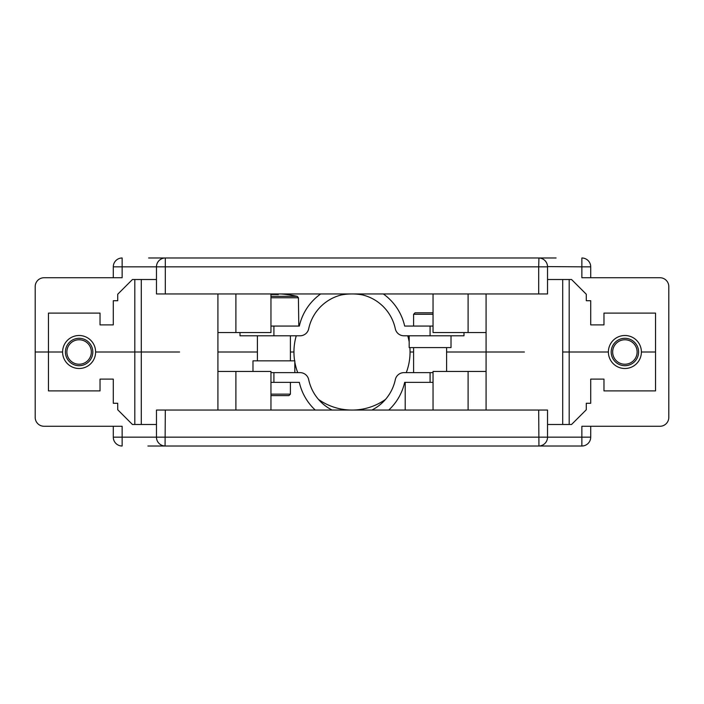 <?xml version="1.0" encoding="UTF-8"?>
<svg xmlns="http://www.w3.org/2000/svg" width="704" height="704" viewBox="0 0 704 704"><rect width="100%" height="100%" fill="white"/><g stroke="black" fill="none" stroke-linecap="round" stroke-linejoin="round"><path stroke-width="1.06" d="M179.599 352L95.612 352L179.599 352M524.401 352L446.6 352L524.401 352M603.97 324.887L603.97 313.104L603.97 324.887L590.709 324.887L590.709 300.722L586.282 300.722L586.282 294.237L571.551 279.506L547.536 279.506M156.464 279.506L132.449 279.506L117.718 294.237L117.718 300.722L113.291 300.722L113.291 324.887L100.03 324.887L100.03 313.104L48.462 313.104L48.462 352L35.2 352L62.603 352L48.462 352L48.462 313.104M569.193 424.494L569.193 352L562.707 352L608.388 352L569.193 352L569.193 279.506M603.97 313.104L655.538 313.104L655.538 352L641.397 352L655.538 352L655.538 313.104M547.527 266.596L581.865 266.834L581.865 277.737L659.956 277.737A8.844 8.844 0 0 1 668.8 286.581L668.8 417.419A8.844 8.844 0 0 1 659.956 426.263L581.865 426.263L581.865 446.01L147.919 446.01M148.658 257.99L556.081 257.99M113.291 277.737L113.291 266.834L165.308 266.834L165.308 293.946L156.464 293.946L156.464 266.834A8.844 8.844 0 0 1 165.308 257.99L165.308 266.834L538.692 266.834L538.93 257.998M296.252 335.79A58.054 58.054 0 0 0 293.946 352L290.409 352L293.946 352A58.054 58.054 0 0 0 294.624 360.844M257.4 352L217.914 352L257.4 352M406.27 372.627A58.054 58.054 0 0 0 410.054 352L413.591 352L410.054 352A58.054 58.054 0 0 0 409.886 347.582M134.807 279.506L134.807 424.494M113.291 266.834A8.844 8.844 0 0 1 122.135 257.99L122.135 277.737L44.044 277.737A8.844 8.844 0 0 0 35.2 286.581L35.2 417.419A8.844 8.844 0 0 0 44.044 426.263L122.135 426.263L122.135 437.166L156.464 437.166L156.464 410.054L165.308 410.054L165.07 446.002M100.03 324.887L100.03 313.104M581.865 257.99A8.844 8.844 0 0 1 590.709 266.834A8.844 8.844 0 0 0 581.865 257.99L581.865 266.834L590.709 266.834L590.709 277.737M409.174 341.906A58.054 58.054 0 0 0 407.748 335.79M362.305 294.87A58.054 58.054 0 0 0 341.695 294.87M547.536 266.834L547.536 293.946L538.692 293.946L538.692 266.834L547.536 266.834A8.844 8.844 0 0 0 538.692 257.99M165.308 293.946L538.692 293.946M486.086 332.552L433.039 332.552L433.039 293.946M217.914 332.552L270.961 332.552L270.961 293.946M100.03 379.113L100.03 390.896L100.03 379.113L113.291 379.113L113.291 403.278L117.718 403.278L117.718 409.763L132.449 424.494L156.464 424.494M547.536 424.494L571.551 424.494L586.282 409.763L586.282 403.278L590.709 403.278L590.709 379.113L603.97 379.113L603.97 390.896L655.538 390.896L655.538 352L655.538 390.896M100.03 390.896L48.462 390.896L48.462 352L48.462 390.896M156.473 437.404L156.464 437.166A8.844 8.844 0 0 0 165.308 446.01M590.709 426.263L590.709 437.166A8.844 8.844 0 0 1 581.865 446.01L555.342 446.01M603.97 379.113L603.97 390.896M122.135 446.01A8.844 8.844 0 0 1 113.291 437.166A8.844 8.844 0 0 0 122.135 446.01L122.135 437.166L113.291 437.166L113.291 426.263M294.826 362.094A58.054 58.054 0 0 0 297.73 372.627M318.454 399.388A58.054 58.054 0 0 0 385.546 399.388M538.93 446.002L538.692 410.054L547.536 410.054L547.527 437.404M538.692 410.054L165.308 410.054M590.709 437.166L547.536 437.166A8.844 8.844 0 0 1 538.692 446.01M217.914 371.448L270.961 371.448L270.961 410.054M486.086 371.448L433.039 371.448L433.039 410.054M624.888 364.232A12.232 12.232 0 0 0 637.12 352A12.232 12.232 0 0 0 624.888 339.768A12.232 12.232 0 0 0 612.656 352A12.232 12.232 0 0 0 624.888 364.232M624.888 338.298A13.702 13.702 0 0 1 638.59 352A13.702 13.702 0 0 1 624.888 365.702A13.702 13.702 0 0 1 611.186 352A13.702 13.702 0 0 1 624.888 338.298M608.388 352A16.5 16.5 0 0 1 624.888 335.5A16.5 16.5 0 0 1 641.397 352A16.5 16.5 0 0 1 624.888 368.5A16.5 16.5 0 0 1 608.388 352M79.112 364.232A12.232 12.232 0 0 0 91.344 352A12.232 12.232 0 0 0 79.112 339.768A12.232 12.232 0 0 0 66.88 352A12.232 12.232 0 0 0 79.112 364.232M79.112 338.298A13.702 13.702 0 0 1 92.814 352A13.702 13.702 0 0 1 79.112 365.702A13.702 13.702 0 0 1 65.41 352A13.702 13.702 0 0 1 79.112 338.298M62.603 352A16.5 16.5 0 0 1 79.112 335.5A16.5 16.5 0 0 1 95.612 352A16.5 16.5 0 0 1 79.112 368.5A16.5 16.5 0 0 1 62.603 352M270.961 394.143L290.409 394.143L288.93 395.613L270.961 395.613M298.804 326.066L298.408 297.766L297.246 296.331A106.594 106.594 0 0 0 280.482 293.946M270.961 294.518A105.855 105.855 0 0 1 278.326 294.571A105.855 105.855 0 0 0 270.961 294.518M270.961 296.331L297.246 296.331M278.326 293.946L278.326 294.571M433.039 314.274L413.591 314.274L415.07 312.805L433.039 312.805M451.018 335.79L451.018 347.582L409.174 347.582L409.174 335.79M463.989 332.552L463.989 335.79L430.091 335.79L430.091 326.066L433.039 326.066M357.095 293.946A44.255 44.255 0 0 1 395.305 328.777A8.844 8.844 0 0 0 403.955 335.79L430.091 335.79M383.328 293.946A53.979 53.979 0 0 1 404.668 326.066L430.091 326.066M270.961 326.066L299.332 326.066A53.979 53.979 0 0 1 320.672 293.946M273.909 326.066L273.909 335.79L300.045 335.79A8.844 8.844 0 0 0 308.695 328.777A44.255 44.255 0 0 1 346.905 293.946M273.909 335.79L240.011 335.79L240.011 332.552M252.982 371.448L252.982 360.844L294.826 360.844L294.826 372.627M270.961 372.627L273.909 372.627L273.909 382.351L270.961 382.351M332.121 410.054A44.255 44.255 0 0 1 308.695 379.65A8.844 8.844 0 0 0 300.045 372.627L273.909 372.627M315.251 410.054A53.979 53.979 0 0 1 299.332 382.351L273.909 382.351M433.039 382.351L404.668 382.351A53.979 53.979 0 0 1 388.749 410.054M430.091 382.351L430.091 372.627L403.955 372.627A8.844 8.844 0 0 0 395.305 379.65A44.255 44.255 0 0 1 371.879 410.054M430.091 372.627L433.039 372.627M468.107 332.552L468.107 293.946M235.893 332.552L235.893 293.946M547.536 437.166L156.464 437.166M235.893 371.448L235.893 410.054M468.107 371.448L468.107 410.054M298.408 297.766L270.961 297.766M141.293 424.494L141.293 279.506M486.086 410.054L486.086 293.946M562.707 424.494L562.707 279.506M217.914 410.054L217.914 293.946M290.409 394.143L290.409 382.351M290.409 360.844L290.409 335.79M257.4 360.844L257.4 335.79M446.6 347.582L446.6 371.448M405.196 410.054L405.196 382.351M413.591 314.274L413.591 326.066M413.591 347.582L413.591 372.627"/></g></svg>
